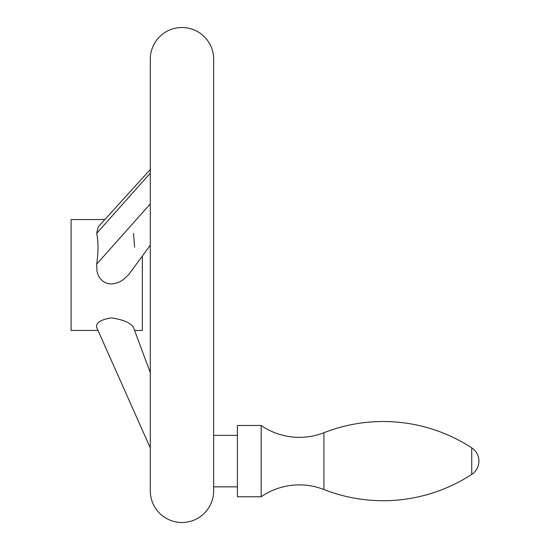 <?xml version="1.0" encoding="UTF-8"?>
<svg xmlns="http://www.w3.org/2000/svg" width="550" height="550" viewBox="0 0 550 550"><rect width="100%" height="100%" fill="white"/><g stroke="black" fill="none" stroke-linecap="round" stroke-linejoin="round"><path stroke-width="0.82" d="M181.968 27.5A31.68 31.68 0 0 0 150.287 59.18L150.287 490.82A31.68 31.68 0 0 0 181.968 522.5A31.68 31.68 0 0 0 213.647 490.82L213.647 59.18A31.68 31.68 0 0 0 181.968 27.5M213.647 421.52L213.647 488.978M104.858 219.56L71.088 219.56L71.088 330.44L97.996 330.44L150.287 447.968L96.697 327.518C95.693 322.919 100.519 319.708 111.169 317.886C123.118 319.55 130.563 322.761 133.512 327.518L150.287 372.604L134.599 330.44L142.368 330.44L142.368 256.046L150.287 245.231L128.624 274.739L122.726 280.087L119.075 282.129L115.156 283.491L111.169 283.979L107.896 283.607L104.754 282.432L102.004 280.507L99.825 278.032L98.072 274.89L96.951 271.356L96.697 264.124C98.422 251.934 98.422 241.677 96.697 233.358L98.203 226.896L150.287 169.483M134.599 247.28L133.512 233.358M213.647 486.86L237.407 486.86M237.407 435.38L213.647 435.38M237.407 425.48L237.407 496.76L261.168 496.76L261.168 425.48L237.407 425.48M261.168 425.48A67.32 67.32 0 0 0 323.929 432.712L323.929 489.527A67.32 67.32 0 0 0 261.168 496.76M323.929 489.527A162.181 162.181 0 0 0 471.728 474.389A15.84 15.84 0 0 0 471.728 447.851A162.181 162.181 0 0 0 323.929 432.712M96.697 264.124L150.287 203.899M96.697 233.358L150.287 173.133M471.728 447.851L471.728 474.389"/></g></svg>
